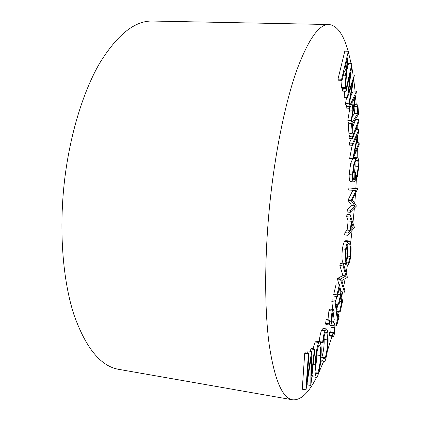 <?xml version="1.0" encoding="UTF-8"?>
<svg xmlns="http://www.w3.org/2000/svg" width="421" height="421" viewBox="0 0 421 421"><rect width="100%" height="100%" fill="white"/><g stroke="black" fill="none" stroke-linecap="round" stroke-linejoin="round"><path stroke-width="0.63" d="M348.151 51.241C343.457 34.317 337.053 25.407 328.938 24.518C318.923 24.092 308.077 39.663 296.395 71.233C285.217 103.192 275.145 151.944 269.84 203.459C264.414 256.573 264.441 309.119 269.187 344.604C274.545 379.853 282.349 398.25 292.59 399.808C300.699 400.492 308.672 393.025 316.508 377.405M318.855 372.585L323.312 362.102M327.37 350.977L331.98 336.326M337.758 314.408L338.426 311.577M341.705 296.626L342.652 291.932M343.694 286.575L345.146 278.649M346.13 272.971L347.451 264.92M350.525 243.58L352.14 230.303M352.94 223.004L354.366 208.179M328.938 24.518L152.528 21.05C134.852 20.555 117.164 34.711 99.472 63.513C82.679 92.625 69.254 136.899 64.155 183.945C58.977 232.46 63.018 280.954 73.891 314.561C85.795 348.078 100.761 366.344 118.79 369.359L292.59 399.808M345.415 88.521L345.004 87.515L345.988 75.291L344.315 71.038L342.068 80.364L341.62 79.264L348.351 51.246L345.415 88.521L341.894 88.363L341.473 87.352L342.031 80.358M342.068 80.364L338.468 80.211L338.005 79.111L344.81 51.141L348.351 51.246M352.303 116.754L354.524 113.286L354.066 106.513L354.671 104.692L357.929 104.861L358.524 114.338L352.345 124.279L352.851 131.457L352.224 133.389L348.92 133.183L348.178 123.19L348.946 121.99M352.503 138.741L352.419 136.851L358.792 119.753L358.866 121.616L352.503 138.741L349.214 138.525L349.125 136.636L350.398 133.273M352.572 127.526L355.587 119.569L358.792 119.753M352.672 145.334L352.64 143.282L359.002 129.547L354.361 153.47L359.145 142.814L359.166 144.698L352.882 158.77L357.513 134.836L352.672 145.334L349.398 145.113L349.362 143.061L351.43 138.667M352.882 158.77L349.635 158.533L352.182 145.303M354.571 171.821L355.156 166.116L355.024 162.622M353.772 181.893C352.798 181.977 352.33 179.651 352.366 174.91L353.835 164.064L356.029 158.612L357.255 157.764C358.36 157.654 358.902 160.217 358.881 165.448L357.434 176.357L357.04 175.441L358.282 166.353C358.276 162.148 357.829 160.064 356.934 160.106L355.971 160.764C354.508 162.69 353.508 167.137 352.977 174.099C352.956 177.788 353.33 179.625 354.087 179.604L354.714 179.288L354.908 172.736L355.508 171.894L355.245 180.704L353.772 181.893L350.588 181.63C349.598 181.714 349.114 179.388 349.146 174.652L350.625 163.822L352.587 158.749M353.272 157.896L354.093 157.533L357.255 157.764M350.325 212.316L350.477 210.216L354.887 205.843L351.172 200.585L356.034 190.481L348.72 190.024L348.867 187.961L357.713 188.703L352.277 199.791L356.445 206.053L350.325 212.316L347.141 212.01L347.288 209.916L351.777 205.553L347.978 200.296L352.851 190.339M347.835 235.286L344.652 234.95L344.904 232.65L347.136 230.076L348.146 220.957L346.678 216.72L346.946 214.331L350.13 214.642L354.377 227.282L354.319 227.787L347.835 235.286L348.093 232.981L350.288 230.403L351.298 221.272L349.867 217.031L350.13 214.642M310.551 351.193L310.798 348.951L311.351 348.562L314.934 349.109L310.866 385.436L307.183 384.915L307.214 382.352M310.777 385.515L311.13 357.939L306.02 389.783L302.252 389.241L304.72 353.272L305.314 352.84L309.003 353.414L307.193 379.168L311.651 351.488L308.009 350.93L311.793 351.382L311.487 375.706L314.392 349.498L310.798 348.951M307.64 353.203L308.009 350.93M354.771 203.322L355.524 193.344M355.84 188.545L356.519 176.283M357.182 157.759L357.334 148.808M357.371 142.698L357.361 138.293M357.255 129.442L357.182 126.147M356.982 119.648L356.876 116.985M356.224 104.771L355.64 96.951M355.103 91.131L353.687 79.016M353.108 74.959L351.688 66.518M351.103 63.518L348.393 52.099M316.497 377.4C315.234 375.99 314.776 371.738 315.124 364.639C315.382 357.482 316.75 346.257 318.876 342.494L319.75 341.794C321.023 343.315 321.481 347.583 321.123 354.608C320.828 363.312 319.613 370.617 317.487 376.521L316.497 377.4L312.998 376.827L312.035 375M313.245 348.851C313.85 345.604 314.55 343.31 315.355 341.968L316.239 341.268L319.75 341.794M321.812 357.345L321.918 357.103C323.538 351.567 324.291 345.673 324.165 339.415L324.081 336.705M319.328 341.731L319.229 341.584C319.707 336.789 320.507 332.985 321.618 330.169L323.049 328.427L326.454 328.922L327.343 330.38C327.838 332.395 328.091 335.211 328.096 338.81C328.217 346.483 327.296 353.661 325.328 360.35L323.886 362.192L322.875 360.344L320.765 360.013M329.29 324.991L325.928 324.517L325.622 323.275L326.196 319.534L329.564 320.007L329.869 321.249L329.29 324.991L328.996 323.754L325.622 323.275M327.959 319.781L328.948 310.566L329.927 309.067L333.248 309.519L334.158 311.135L333.832 313.671L332.422 313.477M333.832 313.671L333.085 312.324L332.511 313.156L331.911 320.092L332.264 321.823L334.4 323.36L334.927 325.959L334.174 335.121L333.295 336.521L330.032 336.042L329.333 335.237L329.617 332.516L332.895 332.99L333.443 333.653L334 332.785L330.743 332.311L331.18 327.249L330.627 325.328L330.211 325.186M330.622 332.658L330.743 332.311M329.801 325.128L329.322 324.991M333.385 322.733L334.163 319.776L333.358 313.603M332.816 309.461L331.801 301.636L332.285 299.847L335.579 300.278L337.847 318.439L338.858 314.561L337.337 314.35M340.189 311.814L339.884 310.193L341.857 301.525L340.889 296.263L338.91 304.909L338.595 303.257L340.584 294.605L339.342 287.827L337.321 296.537L336.995 294.821L339.452 284.259L342.562 301.347L340.189 311.814L337.005 311.382L336.895 310.798M336.737 309.556L337.842 304.762M335.711 301.347L336.842 296.479M337.321 296.537L334.053 296.116L333.716 294.4L336.205 283.854L339.452 284.259M338.9 284.191L337.326 278.555L342.889 275.529L339.863 265.551L340.257 263.53L343.473 263.904L347.33 277.05L347.251 277.465L341.815 280.523L344.831 290.253L344.467 292.163L341.326 291.764L340.152 288.09M348.325 265.019L348.22 262.893C348.946 261.751 349.588 259.583 350.14 256.389C350.804 249.869 350.609 245.727 349.551 243.964L348.825 243.354C347.862 243.091 346.941 245.343 346.067 250.111C345.467 255.4 345.567 258.904 346.362 260.62L347.357 253.984L347.814 254.726L346.478 263.678C345.073 262.125 344.783 257.331 345.615 249.29C346.262 245.222 347.025 242.67 347.899 241.633L348.946 240.98L349.862 241.796C351.193 243.912 351.44 249 350.604 257.057C349.962 260.967 349.204 263.625 348.325 265.019L345.204 264.656L345.146 263.52M347.283 253.979C347.557 250.353 347.488 247.58 347.083 245.669M346.478 263.678L343.32 263.309C341.884 261.757 341.578 256.963 342.41 248.937C343.062 244.875 343.836 242.328 344.725 241.291L345.794 240.644L348.946 240.98M351.393 122.132L351.182 120.422L352.887 110.197L352.051 103.177L349.693 108.297L349.462 106.455L356.498 91.194L351.393 122.132L348.051 121.937L347.83 120.222L349.551 110.018L349.335 108.281M349.693 108.297L346.288 108.118L346.051 106.276L346.678 104.934M350.709 96.335L353.187 91.041L356.498 91.194M346.109 91.294L345.815 89.957L351.967 63.55L348.567 92.509L354.34 75.227L349.204 105.066L348.914 103.782L352.624 82.384L347.499 97.472L350.54 72.112L346.109 91.294L342.61 91.131L342.299 89.799L342.631 88.394M346.909 70.249L348.52 63.429L351.967 63.55M350.551 75.959L350.914 74.87L354.293 75.006M349.204 105.066L345.788 104.887L345.488 103.608L346.515 97.751M347.572 97.804L344.11 97.63L344.762 91.231M314.392 349.498L314.934 349.109M305.925 389.867L308.414 353.845L304.72 353.272M308.414 353.845L309.003 353.414M317.592 373.416C319.323 368.585 320.307 362.634 320.544 355.561C320.839 349.851 320.47 346.367 319.444 345.104L318.76 345.652C316.981 350.298 315.971 356.298 315.729 363.649C315.44 369.48 315.824 372.932 316.871 374.016L317.592 373.416L316.26 373.201M318.876 342.494L315.355 341.968M315.124 364.639L313.229 364.333M315.661 367.691L317.076 355.024L317.145 350.877M320.544 355.561L317.076 355.024M322.875 360.344L323.291 357.576L324.144 359.081L325.291 357.629C326.896 352.082 327.643 346.178 327.533 339.915C327.543 335.458 327.085 332.843 326.164 332.074L325.038 333.458C324.17 335.8 323.533 338.905 323.139 342.778L322.681 342.099C323.165 337.295 323.954 333.485 325.049 330.664L321.618 330.169M325.049 330.664L326.454 328.922M322.681 342.099L319.229 341.584M323.139 342.778L320.292 342.352M327.533 339.915L324.165 339.415M325.291 357.629L321.918 357.103M323.291 357.576L320.981 357.213M328.996 323.754L329.333 320.344L325.959 319.876M329.333 320.344L329.564 320.007M334 332.785L334.437 327.712L333.9 325.791L332.995 325.58C332.206 325.728 331.664 324.496 331.38 321.897C331.09 318.571 331.395 314.945 332.285 311.019L328.948 310.566M332.285 311.019L333.248 309.519M331.38 321.897L329.885 321.686M333.9 325.791L330.627 325.328M334.437 327.712L331.18 327.249M333.295 336.521L332.611 335.716L329.333 335.237M332.611 335.716L332.895 332.99M338.858 314.561L339.094 316.471L336.605 326.054L336.363 324.144L337.384 320.223L335.095 302.073L331.801 301.636M335.095 302.073L335.579 300.278M337.384 320.223L334.163 319.776M336.363 324.144L334.606 323.896M336.605 326.054L334.916 325.812M336.995 294.821L333.716 294.4M340.584 294.605L337.853 294.253M338.595 303.257L335.905 302.899M338.91 304.909L336.111 304.536M341.857 301.525L339.747 301.247M339.884 310.193L336.763 309.772M344.467 292.163L340.478 279.402L340.568 278.955L346.03 275.913L343.083 265.93L339.863 265.551M343.083 265.93L343.473 263.904M346.03 275.913L342.889 275.529M340.568 278.955L337.326 278.555M340.478 279.402L337.237 279.002M347.899 241.633L344.725 241.291M345.615 249.29L342.41 248.937M347.357 253.984L345.694 253.8M349.551 243.964L348.014 243.801M350.14 256.389L347.609 256.105M348.22 262.893L346.62 262.709M353.245 227.014L351.714 222.483L350.914 229.692L353.245 227.014L351.235 226.808M349.867 217.031L346.678 216.72M351.298 221.272L348.146 220.957M350.288 230.403L347.136 230.076M348.093 232.981L344.904 232.65M351.919 190.297L352.067 188.234L348.867 187.961M351.214 200.049L348.02 199.759M351.172 200.585L347.978 200.296M354.887 205.843L351.777 205.553M350.477 210.216L347.288 209.916M352.067 188.234L357.713 188.703M357.434 176.357L355.377 176.194M356.029 158.612L353.051 158.391M353.835 164.064L350.625 163.822M352.366 174.91L349.146 174.652M355.508 171.894L353.114 171.705M354.908 172.736L353.045 172.589M354.714 179.288L353.577 179.193M358.282 166.353L355.156 166.116M357.04 175.441L355.403 175.31M352.64 143.282L349.362 143.061M352.872 158.333L349.63 158.091M359.145 142.814L356.503 142.64M359.002 129.547L355.987 129.363M352.419 136.851L349.125 136.636M352.224 133.389L351.514 123.385L357.761 113.465L354.524 113.286M357.761 113.465L357.329 106.687L354.066 106.513M351.514 123.385L348.178 123.19M357.329 106.687L357.929 104.861M355.256 96.193L352.73 101.671L353.393 107.255L355.256 96.193M349.462 106.455L346.051 106.276M352.887 110.197L349.551 110.018M351.182 120.422L347.83 120.222M345.815 89.957L342.299 89.799M347.499 97.472L344.031 97.304M348.914 103.782L345.488 103.608M346.283 71.712L347.378 58.245L344.957 68.313L346.283 71.712M341.62 79.264L338.005 79.111M345.988 75.291L343.315 75.185M345.004 87.515L341.473 87.352M320.607 361.671L323.886 362.192M329.701 325.112L332.995 325.58"/></g></svg>

